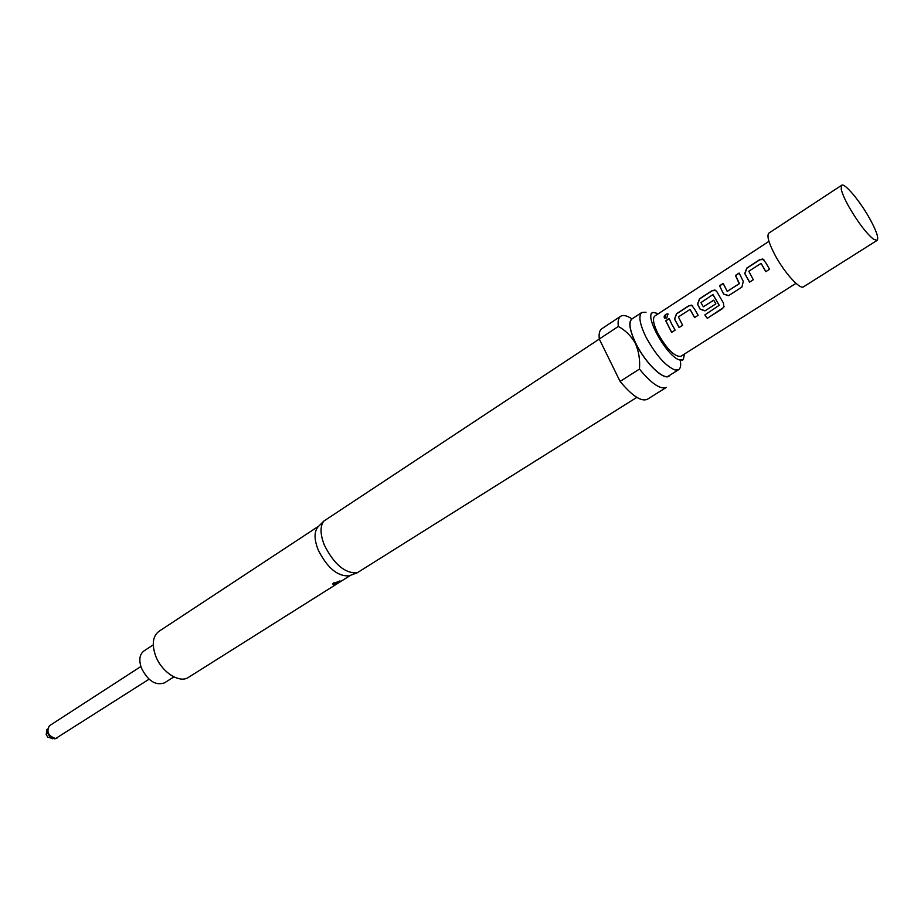 <?xml version="1.0" encoding="UTF-8"?>
<svg xmlns="http://www.w3.org/2000/svg" width="924" height="924" viewBox="0 0 924 924"><rect width="100%" height="100%" fill="white"/><g stroke="black" fill="none" stroke-linecap="round" stroke-linejoin="round"><path stroke-width="1.39" d="M668.237 314.148L666.042 314.437L664.61 318.122M666.851 317.891L667.833 313.848L665.892 314.287C663.94 315.904 663.605 317.232 664.899 318.26L666.851 317.891M763.825 259.494L759.875 259.748L746.881 268.203L744.871 273.62L749.618 282.12M761.18 263.455L765.881 271.644M723.226 283.576L719.669 285.886L723.619 294.086L728.724 295.565L741.914 287.087L743.277 281.381L739.131 273.042L735.458 275.433L739.212 283.68L727.223 291.372L723.169 283.425L719.53 285.782L723.619 294.086M739.188 273.192L735.596 275.537L739.316 283.275M715.869 290.448L712.196 290.737L699.641 298.902L697.666 304.239L700.253 309.251L704.92 310.857M712.993 294.652L719.242 305.278L704.839 314.911L707.31 318.364L723.711 307.38L723.538 303.234L716.839 291.661L714.945 290.032L712.058 290.633L699.503 298.81L697.551 304.169L700.161 309.24L705.208 310.718L715.881 303.857L713.686 300.173L703.314 306.814L700.958 302.575L712.912 294.606L719.184 305.336M713.721 300.219L703.303 306.814M692.492 305.544L688.957 305.844L676.599 313.883L674.647 319.161L679.175 327.512M690.136 309.505L694.64 317.544M669.276 318.641L665.857 320.859L671.679 332.34M46.396 733.483L46.223 734.684L47.817 737.167L48.984 737.502M153.257 644.86L143.901 650.981C139.593 654.319 138.727 659.909 141.291 667.763C147.771 680.815 155.486 685.851 164.437 682.882L173.885 676.888M869.761 218.711C860.025 201.097 844.571 182.617 841.637 185.274L841.198 189.085C842.099 193.197 844.64 199.053 848.833 206.641C857.922 222.28 866.135 233.137 873.48 239.212L877.119 240.39C878.932 238.196 876.472 230.965 869.761 218.711M841.637 185.274L768.941 233.056C766.608 235.435 768.56 242.631 774.786 254.654C784.083 272.337 799.988 289.986 803.557 286.798L877.119 240.39M333.425 584.557L332.548 583.876L339.997 580.884L333.425 584.557L333.945 582.524M318.896 526.033L158.905 631.369C152.864 636.07 151.709 644.051 155.428 655.312C161.169 671.794 179.475 683.795 188.508 677.338L350.6 575.271M318.688 526.241L317.752 527.177C314.068 532.097 314.195 539.628 318.122 549.78C327.2 567.844 337.526 576.541 349.087 575.837L350.323 575.375M599.306 339.062L323.85 521.067C319.97 526.253 320.131 534.245 324.324 545.033C334.003 564.264 344.952 573.527 357.172 572.811L636.832 397.378M630.884 318.226C626.414 315.477 623.007 314.818 620.662 316.274L601.847 328.736C599.549 330.33 598.694 333.749 599.283 339.004L620.096 381.439C632.178 395.922 641.244 401.882 647.297 399.33L666.435 387.352C660.544 389.801 651.547 383.714 639.454 369.069L620.096 381.439M633.09 318.214C628.02 320.293 628.886 328.655 635.712 343.312C645.737 364.114 665.696 382.559 669.808 375.236M599.283 339.004L618.329 326.449C625.467 330.307 631.15 335.966 635.377 343.428C638.831 351.409 640.193 359.956 639.454 369.069M645.991 312.243L641.822 312.462C638.311 315.673 639.651 323.804 645.853 336.844C655.751 354.978 665.476 366.031 675.04 369.993L678.655 369.669C680.641 368.295 681.15 365.107 680.179 360.094M684.465 354.031L683.367 359.482L679.972 360.037C667.625 357.923 643.185 314.541 653.037 312.393L658.466 313.652M678.655 369.669L668.687 375.941C663.259 380.341 645.091 362.497 635.827 343.347C629.683 330.33 628.401 322.199 631.981 318.942L641.822 312.462M796.003 283.356L680.78 356.364C674.555 356.895 666.885 349.168 657.761 333.206C653.349 324.012 652.367 318.283 654.816 316.031L768.953 241.349M766.008 263.121L769.577 269.254L765.823 271.679L761.064 263.386L748.821 271.229L753.268 279.776L749.549 282.155L744.756 273.55L746.742 268.087L759.747 259.644L762.854 259.02L766.008 263.121M694.721 309.274L698.14 315.292L694.582 317.59L690.02 309.448L678.389 316.897L682.64 325.283L679.105 327.558L674.52 319.103L676.46 313.779L688.819 305.752L691.591 305.151L694.721 309.274M671.736 324.151L675.121 330.122L671.609 332.386L665.719 320.755L669.219 318.491L671.736 324.151M620.662 316.274C618.433 317.81 617.659 321.206 618.329 326.449M606.791 354.308L612.508 365.962M704.908 314.865L707.31 318.364M707.334 318.26L722.464 308.651M722.487 308.547L724.104 306.468M739.304 283.691L727.361 291.337M723.711 294.098L728.389 295.715M52.818 738.784L50.693 737.999L46.662 731.727L49.376 725.79C46.246 731.877 48.325 736.116 55.636 738.53L149.041 679.221M46.223 734.684L46.812 729.463M47.817 737.167L54.886 738.842L57.219 737.976M49.376 725.79L140.864 666.516M349.087 575.837L357.172 572.811M681.924 360.545L682.824 359.886M651.108 313.675L652.459 312.716M317.752 527.177L323.85 521.067"/></g></svg>
